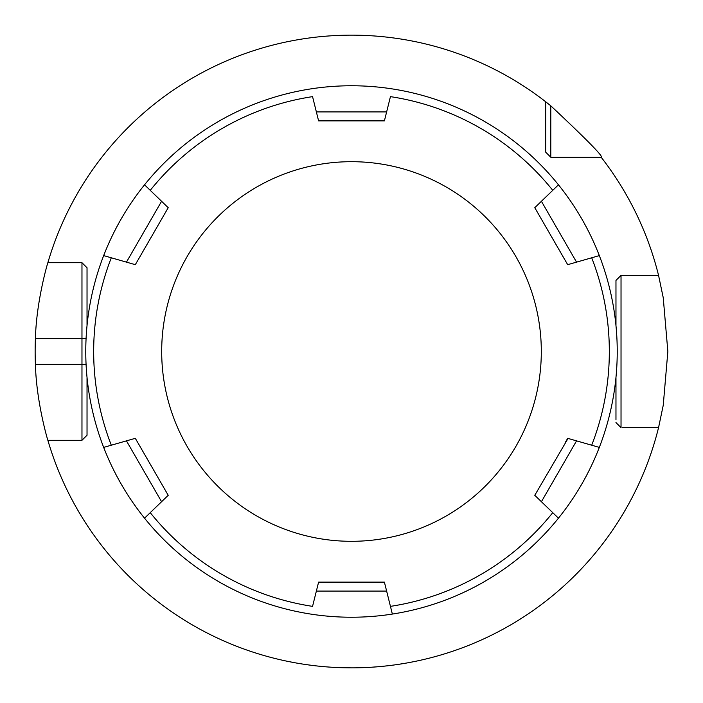 <?xml version="1.0" encoding="UTF-8"?>
<svg xmlns="http://www.w3.org/2000/svg" width="703" height="703" viewBox="0 0 703 703"><rect width="100%" height="100%" fill="white"/><g stroke="black" fill="none" stroke-linecap="round" stroke-linejoin="round"><path stroke-width="1.05" d="M411.958 662.015L408.68 662.639M404.181 663.43L398.944 664.273M393.346 665.073L391.817 665.266M387.819 665.759L382.59 666.321M377.59 666.769L372.643 667.138M367.537 667.446L366.975 667.472M364.057 667.604L362.247 667.665M87.031 433.865L87.031 435.236L81.97 440.298L81.97 338.626L35.414 338.626C36.336 300.893 47.813 262.447 47.866 262.702A316.35 316.35 0 0 1 545.739 101.803L550.8 105.828C587.172 139.941 603.974 157.085 601.197 157.261L554.878 157.261M545.739 148.113L545.739 152.2L550.8 157.261L601.197 157.261A316.35 316.35 0 0 1 658.553 275.356L663.237 297.685L667.85 351.509L663.237 405.323L658.553 427.644L622.234 427.644M362.124 667.674L363.592 667.622M372.405 667.156L377.3 666.795M382.274 666.347L387.494 665.794M391.299 665.337L393.03 665.108M398.663 664.317L403.97 663.465M408.557 662.665L411.87 662.033M288.23 661.461L295.111 662.78L288.23 661.461M305.91 664.546L311.262 665.284M324.909 666.734L323.969 666.646M329.303 667.068L328.538 667.015M341.649 667.701L351.5 667.85L341.649 667.701M35.414 338.626A316.35 316.35 0 0 0 35.414 364.374C36.336 402.107 47.804 440.509 47.866 440.298L81.97 440.298L47.866 440.298A316.35 316.35 0 0 0 658.553 427.644M622.234 275.356L621.03 275.356L615.969 280.418L621.03 275.356L621.03 427.644L615.969 422.582L621.03 427.644M658.553 275.356L621.03 275.356M87.031 377.397L87.031 435.236L81.82 440.298M87.031 325.594L87.031 267.764L81.82 262.702M87.031 325.603L87.031 270.875M81.97 440.298L87.031 435.236L87.031 377.406M81.97 262.702L87.031 267.764L81.97 262.702L47.866 262.702L81.97 262.702L81.97 338.626L86.082 338.626M545.739 101.803L545.739 152.2L550.8 157.261L550.8 105.828M615.969 281.385L615.969 325.594M615.969 377.406L615.969 419.612M351.5 541.31A189.81 189.81 0 0 1 161.69 351.5A189.81 189.81 0 0 1 351.5 161.69A189.81 189.81 0 0 1 541.31 351.5A189.81 189.81 0 0 1 351.5 541.31M136.233 439.893L168.219 495.307L144.537 518.181A265.734 265.734 0 0 1 103.675 447.398L135.319 438.321L153.175 469.235M150.249 512.663A257.825 257.825 0 0 0 312.554 606.364L318.6 582.128L384.4 582.128L392.362 614.071A265.734 265.734 0 0 1 144.537 184.819A265.734 265.734 0 0 1 599.325 447.398A265.734 265.734 0 0 1 392.362 614.071L390.446 606.364A257.825 257.825 0 0 0 552.751 512.663L534.781 495.307L535.299 494.402M558.463 184.819A265.734 265.734 0 0 1 599.325 255.602A265.734 265.734 0 0 0 558.463 184.819L552.751 190.337L558.463 184.819A265.734 265.734 0 0 1 599.325 255.602L567.681 264.68L534.781 207.693L552.751 190.337A257.825 257.825 0 0 0 390.446 96.636L384.4 120.872L318.6 120.872L312.554 96.636A257.825 257.825 0 0 0 150.249 190.337L168.219 207.693L135.319 264.68L103.675 255.602A265.734 265.734 0 0 1 121.215 218.897A265.734 265.734 0 0 0 103.675 255.602A265.734 265.734 0 0 1 121.215 218.897M115.248 444.076L126.083 440.966M126.452 440.86L161.585 501.714M144.783 517.935L144.537 518.181A265.734 265.734 0 0 1 103.675 447.398A265.734 265.734 0 0 0 310.638 614.071M558.463 518.181A265.734 265.734 0 0 1 392.362 614.071A265.734 265.734 0 0 0 558.463 518.181L552.751 512.663M567.418 438.769L567.681 438.321L599.325 447.398A265.734 265.734 0 0 1 581.785 484.103A265.734 265.734 0 0 0 599.325 447.398A265.734 265.734 0 0 1 581.785 484.103M144.537 184.819L150.249 190.337M549.799 509.807L541.415 501.714L576.548 440.86M534.781 495.307L568.05 438.426M591.698 257.79A257.825 257.825 0 0 1 591.698 445.21L599.325 447.398M384.497 120.503L364.374 120.872M342.669 120.872L318.503 120.503M386.632 111.926L316.368 111.926M318.503 582.497L338.626 582.128M360.331 582.128L384.497 582.497M316.368 591.074L386.632 591.074M587.752 258.924L576.917 262.034M576.548 262.14L541.415 201.286M566.767 263.107L549.825 233.765M153.201 193.193L161.585 201.286L126.452 262.14M135.582 264.231L134.95 264.574M168.219 207.693L167.701 208.598M111.302 445.21A257.825 257.825 0 0 1 111.302 257.79L103.675 255.602M86.082 364.374L35.414 364.374M165.117 489.929L141.435 448.909M567.681 438.321L565.379 442.31M318.6 120.872L340.164 120.872M365.411 120.872L384.4 120.872M384.4 582.128L362.836 582.128M337.589 582.128L318.6 582.128M537.883 213.071L561.653 254.24M135.319 264.68L137.621 260.69"/></g></svg>
